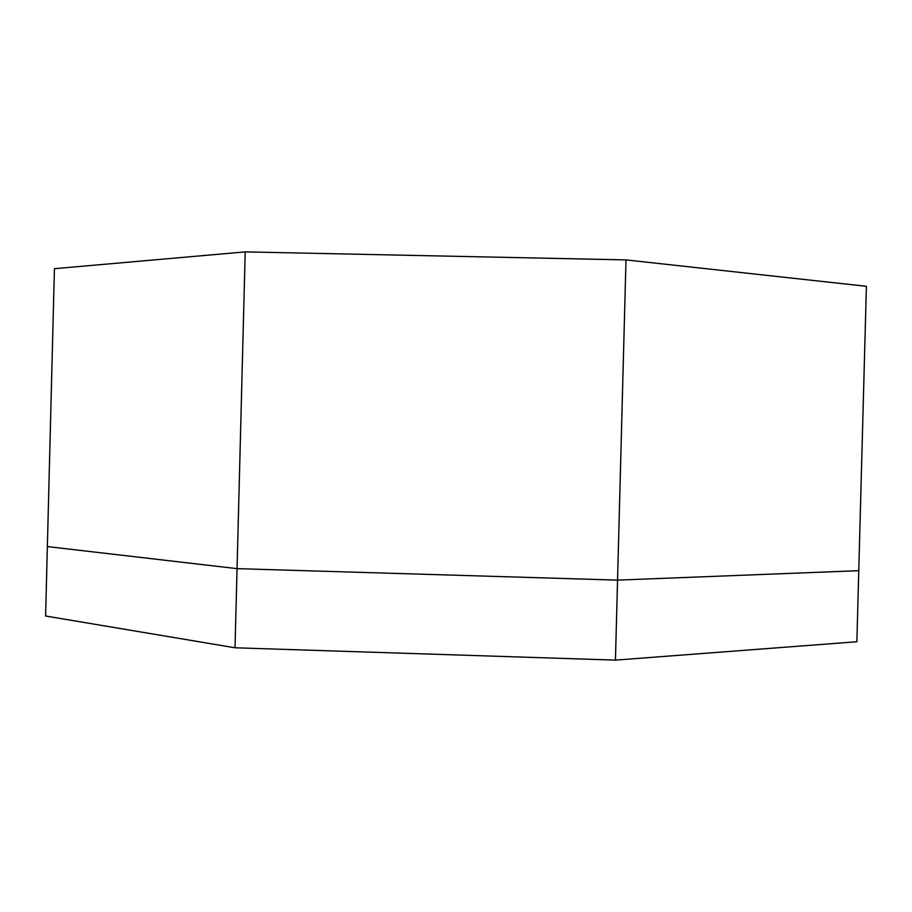 <?xml version="1.0" encoding="UTF-8"?>
<svg xmlns="http://www.w3.org/2000/svg" width="912" height="912" viewBox="0 0 912 912"><rect width="100%" height="100%" fill="white"/><g stroke="black" fill="none" stroke-linecap="round" stroke-linejoin="round"><path stroke-width="1.37" d="M866.4 286.3L858.773 570.684L866.4 286.3L625.997 259.909L617.549 580.123L858.773 570.684L617.549 580.123L625.997 259.909L245.214 251.883L237.052 568.643L617.549 580.123L237.052 568.643L245.214 251.883L54.424 268.687L47.367 546.584L237.052 568.643L47.367 546.584L54.424 268.687L245.214 251.883L625.997 259.909L866.4 286.3M615.44 660.117L856.87 641.74L858.773 570.684L617.549 580.123L615.44 660.117L617.549 580.123L237.052 568.643L235.022 647.782L615.44 660.117L235.022 647.782L237.052 568.643L47.367 546.584L45.6 616.01L235.022 647.782L45.6 616.01L47.367 546.584L237.052 568.643L617.549 580.123L858.773 570.684L856.87 641.74L615.44 660.117"/></g></svg>

